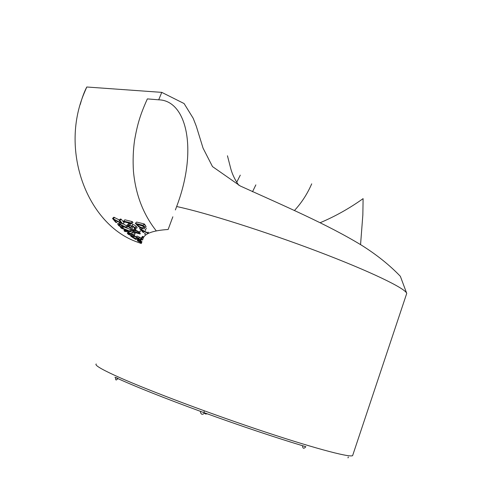 <?xml version="1.0" encoding="UTF-8"?>
<svg xmlns="http://www.w3.org/2000/svg" width="482" height="482" viewBox="0 0 482 482"><rect width="100%" height="100%" fill="white"/><g stroke="black" fill="none" stroke-linecap="round" stroke-linejoin="round"><path stroke-width="0.72" d="M156.313 230.908C143.208 214.357 135.587 194.463 133.442 171.231C132.767 160.355 133.165 149.908 134.629 139.894C137.364 124.85 139.81 115.62 147.365 98.894L158.698 99.816C186.98 100.425 197.988 150.372 176.653 206.531L175.388 209.947M119.054 222.25L119.602 223.979M126.893 225.739L125.712 227.13L120.145 224.22C117.367 222.913 116.915 223.401 118.795 225.678C123.073 228.468 124.284 228.534 122.428 225.871L126.495 227.95L127.658 226.546L123.121 223.762M134.177 235.15L135.225 233.65L130.489 231.553M127.941 231.643L129.29 232.818M133.146 234.541L134.358 234.891M142.63 240.024L140.569 239.325L140.316 239.783M130.827 226.323L132.158 227.004M129.742 223.479L128.501 224.823C126.766 224.244 126.718 224.871 128.351 226.703L129.64 227.715C134.833 231.294 129.989 224.642 134.225 227.588L134.791 228.426L134.074 228.468L134.846 229.305C136.255 229.751 136.292 229.203 134.954 227.643C128.447 222.184 133.725 230.257 128.857 226.606C127.995 225.6 128.116 225.287 129.218 225.66L130.453 224.305L129.742 223.479C128.417 222.997 128.091 223.347 128.766 224.534M129.519 225.329L129.845 225.618M135.623 228.384L136.032 227.902C137.442 228.348 137.497 227.805 136.195 226.281C132.827 223.853 131.61 223.75 132.556 225.992M130.923 225.913L129.815 225.01M143.202 236.56L142.461 236.367L141.443 237.903L142.184 238.102L143.202 236.56M144.437 227.221C146.624 227.884 146.582 226.799 144.299 223.961L136.635 222.082L135.328 223.383L138.846 226.932C142.178 228.842 147.456 230.504 142.985 225.275L135.328 223.383M131.688 223.781L132.972 222.467L132.309 221.63L124.892 219.804L123.609 221.093L124.272 221.937L131.688 223.781L131.02 222.931L123.609 221.093M135.569 236.674L136.358 237.036M137.147 237.397L139.232 238.313M140.557 238.837C142.509 239.56 142.666 239.301 141.021 238.048L137.002 236.017L136.026 237.56L138.647 239.042C142.509 241.657 135.358 238.476 132.658 237.024L130.761 236.24L135.858 239.494L132.743 237.343C136.225 239.054 143.841 242.548 140.081 239.626L136.026 237.56M136.478 236.849L135.581 236.427M130.73 229.595L129.616 231.047L120.5 227.408L121.35 228.245L124.085 229.305L125.7 230.818L123.995 230.715L124.904 231.523L130.357 231.734L131.453 230.275L130.73 229.595L126.507 227.932M126.332 227.865L123.169 226.612M119.391 219.991L113.806 217.219L112.535 218.491L115.746 222.341L116.542 222.539L113.993 219.515L122.856 224.052L119.904 220.491L119.096 220.292L121.331 223.015L112.535 218.491M122.856 224.052L124.085 222.708L121.175 219.202L120.367 219.003L119.096 220.292M305.654 446.657C275.698 437.692 241.223 426.136 202.229 412.002C163.76 397.915 134.659 386.329 114.933 377.255L117.879 378.328M144.437 225.04L144.666 224.437M294.514 210.435C301.612 202.765 307.341 193.903 311.715 183.835M142.901 239.301C143.871 233.794 152.282 230.523 168.134 229.486L172.845 216.792M320.307 222.654C335.225 216.358 349.486 208.351 363.103 198.638L362.85 214.894L360.56 244.615M145.51 233.427C144.371 233.234 144.407 233.764 145.618 235.011M144.437 231.649L143.769 232.463L141.328 229.83L148.107 233.481M146.432 228.468L145.19 229.86L145.666 230.529M148.016 232.029L148.516 232.866L147.239 232.649L139.581 228.558L142.967 232.258L143.769 232.463M140.304 227.757L139.581 228.558M144.299 223.961L142.985 225.275M142.817 225.956L143.588 227.612C142.419 228.161 140.437 227.414 137.635 225.359L136.852 224.479L142.817 225.956M142.961 226.154L140.991 225.504M143.726 224.534L144.118 224.63M139.171 233.143L133.195 231.179C130.08 229.354 137.448 230.872 138.72 232.294L139.171 233.143M140.304 231.679L139.623 231.679M134.508 232.408L140.087 234.017L140.298 233.378L139.208 232.203C137.117 230.035 128.061 227.817 132.755 231.294L134.508 232.408M129.218 225.66L128.501 224.823M132.309 221.63L131.02 222.931M139.913 240.518L139.69 240.928L141.853 242.103M141.997 241.723L139.69 240.928M141.63 242.693L138.545 241.211L138.738 240.88L137.719 240.313C136.539 240.367 137.792 241.211 141.485 242.85M139.099 240.217L138.738 240.88M138.021 239.771L137.719 240.313M136.165 238.952L135.858 239.494M141.021 238.048L140.081 239.626M131.098 235.704L130.761 236.24M131.604 233.782C127.356 232.083 126.236 232.252 128.248 234.306C134.55 237.271 136.52 237.548 134.159 235.144L131.604 233.782L132.658 232.294M128.598 233.354L133.797 235.252C134.882 236.626 133.159 236.276 128.622 234.204L127.917 233.493L128.598 233.354M130.357 231.734L129.616 231.047M120.813 227.022L120.5 227.408M124.645 229.842L123.995 230.715M125.067 229.691L128.314 230.98L126.32 230.86L125.067 229.691M126.718 230.33L126.32 230.86M118.909 225.257C118.433 224.01 119.403 224.178 121.826 225.769C123.012 227.444 122.163 227.39 119.277 225.612L118.909 225.257L119.548 224.51M126.495 227.95L125.712 227.13M117.548 221.437L116.542 222.539M121.175 219.202L119.904 220.491M114.602 217.412L113.33 218.683M80.271 104.437C82.079 97.713 84.248 91.899 86.778 87.001L83.916 93.731C59.708 151.878 87.863 224.805 137.213 242.036L141.322 243.531M252.52 191.746L255.858 184.883M86.778 87.001L161.771 92.369L158.698 99.816M240.289 175.129L236.704 182.31M406.302 294.695L406.736 293.399C405.452 288.387 370.23 271.36 317.668 251.423C265.196 231.493 205.26 212.55 176.653 206.531M96.237 363.964C94.454 365.001 100.407 368.694 114.095 375.056C141.045 387.534 201.283 410.501 255.84 428.86C310.474 447.254 348.938 457.623 352.601 455.677L406.736 293.399L400.349 276.294C389.51 264.998 376.532 254.617 361.428 245.151C327.037 224.244 284.742 206.157 240.289 186.004L212.49 166.585L203.061 148.149L196.301 126.236L193.198 118.289L184.088 103.546L161.771 92.369M204.772 412.929C202.32 415.153 200.849 414.622 200.367 411.327M204.109 410.977L204.127 412.628M204.157 412.706L205.489 413.996L207.326 413.851M305.853 446.706L305.847 446.718C303.829 449.043 302.72 448.712 302.515 445.717M289.327 441.663L291.188 442.247M348.353 456.984L347.992 457.9L348.251 456.978M117.789 378.563C116.132 380.726 115.403 380.394 115.602 377.563M142.28 228.45L141.419 229.426M144.865 226.257L144.239 226.926M133.08 236.343L132.658 237.024M120.982 223.28L120.145 224.22M238.771 185.251C234.734 179.545 231.956 173.604 230.444 167.417L227.45 155.776M137.611 225.335L138.129 224.793M133.225 231.191L133.863 230.378M139.202 232.197L140.364 230.764M134.96 227.649L136.195 226.281M128.929 226.673L130.116 225.311M139.846 237.325L138.876 238.879M128.7 234.252L129.224 233.463M119.265 225.6L120.042 224.678"/></g></svg>
